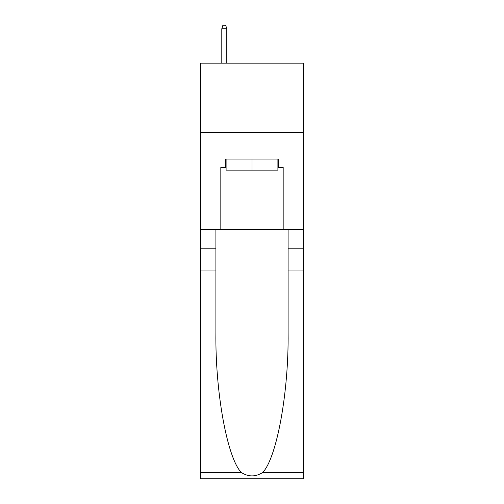 <?xml version="1.0" encoding="UTF-8"?>
<svg xmlns="http://www.w3.org/2000/svg" width="504" height="504" viewBox="0 0 504 504"><rect width="100%" height="100%" fill="white"/><g stroke="black" fill="none" stroke-linecap="round" stroke-linejoin="round"><path stroke-width="0.76" d="M303.263 132.432L303.263 63.164L200.737 63.164L200.737 132.432L303.263 132.432L303.263 229.414L283.172 229.414L283.172 167.347L278.737 167.347L278.737 159.037L225.263 159.037L225.263 167.347L226.094 167.347M277.906 159.037L277.906 170.119L226.094 170.119L226.094 159.037M252 159.037L252 170.119M262.723 472.481L303.263 472.481L303.263 478.8L200.737 478.8L200.737 270.982L215.907 270.982L215.907 332.766C215.17 391.822 227.153 457.789 241.277 472.481C248.422 477.036 255.566 477.036 262.723 472.481C276.847 457.789 288.83 391.822 288.093 332.766L288.093 229.414M288.093 270.982L303.263 270.982L303.263 229.414M200.737 270.982L200.737 132.432M215.907 229.414L215.907 270.982M303.263 472.481L303.263 270.982M200.737 229.414L220.828 229.414L220.828 167.347L225.263 167.347M220.828 229.414L283.172 229.414M277.906 167.347L278.737 167.347M226.787 63.164L226.787 28.804L221.798 28.804L221.798 63.164M221.798 28.804L222.907 25.2L225.679 25.2L226.787 28.804M288.093 248.812L303.263 248.812M215.907 248.812L200.737 248.812M200.737 472.481L241.277 472.481"/></g></svg>
